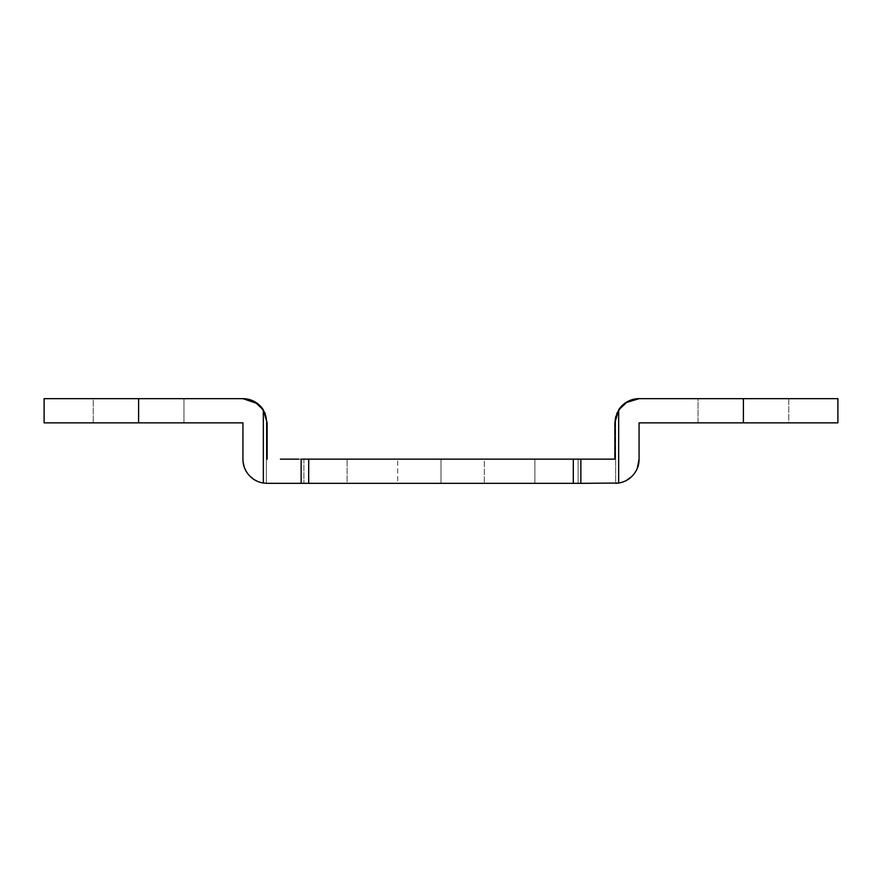 <?xml version="1.0" encoding="UTF-8"?>
<svg xmlns="http://www.w3.org/2000/svg" width="882" height="882" viewBox="0 0 882 882"><rect width="100%" height="100%" fill="white"/><g stroke="black" fill="none" stroke-linecap="round" stroke-linejoin="round"><path stroke-width="0.66" stroke-dasharray="4.41 3.31" d="M183.963 398.664L183.963 422.853L93.238 422.853L93.238 398.664L242.925 398.664L93.238 398.664L93.238 422.853L183.963 422.853L44.1 422.853L183.963 422.853L183.963 398.664M788.762 398.664L788.762 422.853L698.037 422.853L698.037 398.664L837.9 398.664L698.037 398.664L698.037 422.853L788.762 422.853L743.405 422.853L743.405 398.664L639.075 398.664L743.405 398.664L743.405 422.853L639.075 422.853L639.075 459.147L639.075 422.853L788.762 422.853L788.762 398.664M837.9 422.853L743.405 422.853L837.9 422.853M248.018 473.998L244.689 468.221L242.925 459.147L242.925 422.853L138.595 422.853L138.595 398.664L138.595 422.853L242.925 422.853L242.925 459.147A24.189 24.189 0 0 0 266.331 483.325L303.904 483.336L280.388 483.336L301.137 483.336L301.137 459.147L301.137 483.336M44.1 398.664L138.595 398.664L44.1 398.664M583.388 483.336L303.904 483.336L347.1 483.336L347.1 459.147L614.875 459.147L614.875 422.853L615.669 416.712L615.669 483.325A24.189 24.189 0 0 0 639.075 459.147M484.306 483.336L397.694 483.336L484.306 483.336L397.694 483.336L397.694 459.147L484.306 459.147L397.694 459.147L441 459.147L441 483.336L441 459.147L484.306 459.147L484.306 483.336L484.306 459.147L441 459.147L441 483.336L484.306 483.336M298.612 459.147L534.9 459.147L534.9 483.336L578.096 483.336L578.096 459.147L534.9 459.147L534.9 483.336L347.1 483.336L347.1 459.147L303.904 459.147L303.904 483.336L303.904 459.147L280.388 459.147M601.612 459.147L580.863 459.147L580.863 483.336L580.863 459.147M265.228 413.438L266.331 416.712L266.331 483.325L266.331 416.712L267.125 422.853L267.125 459.147L267.125 422.853L266.331 416.712A24.189 24.189 0 0 0 242.925 398.664M614.875 422.853L614.875 459.147L578.096 459.147L578.096 483.336L615.669 483.325L615.669 416.712A24.189 24.189 0 0 1 639.075 398.664M614.875 483.336L615.779 483.314M625.547 402.798L622.152 405.544M616.772 413.438L615.669 416.712M620.035 482.785L624.688 481.263L632.945 475.244M633.982 473.998L637.311 468.221M266.221 483.314L267.125 483.336M259.848 405.544L257.698 403.702M249.055 475.244L257.312 481.263L261.965 482.785M441 483.336L441 459.147L397.694 459.147L397.694 483.336L441 483.336"/><path stroke-width="1.32" d="M138.595 398.664L44.1 398.664L44.1 422.853L138.595 422.853L138.595 398.664L44.1 398.664L44.1 422.853L242.925 422.853L242.925 459.147L242.925 422.853L138.595 422.853L138.595 398.664L242.925 398.664A24.189 24.189 0 0 1 263.343 409.876L267.125 422.853L267.125 459.147L267.125 422.853L263.343 409.876L263.343 483.038A24.189 24.189 0 0 1 242.925 459.147C242.925 465.09 244.865 470.338 248.724 474.858C252.594 479.378 257.467 482.112 263.343 483.038L263.343 409.876L254.567 401.652L242.925 398.664L138.595 398.664M637.311 468.221L639.075 459.147L639.075 422.853L837.9 422.853L743.405 422.853L743.405 398.664L837.9 398.664L837.9 422.853L837.9 398.664L639.075 398.664L743.405 398.664L743.405 422.853L639.075 422.853L639.075 459.147A24.189 24.189 0 0 1 618.657 483.038L615.669 483.325M615.669 416.712L614.875 422.853L618.657 409.876L618.657 483.038L580.863 483.336L580.863 459.147L301.137 459.147L301.137 483.336L583.388 483.336M280.388 459.147L298.612 459.147M580.863 459.147L573.3 459.147L573.3 483.336L308.7 483.336L308.7 459.147L573.3 459.147L573.3 483.336L580.863 483.336L580.863 459.147L614.875 459.147L614.875 422.853L614.875 459.147L601.612 459.147M301.137 483.336L308.7 483.336L308.7 459.147L301.137 459.147L301.137 483.336L266.331 483.325M614.875 422.853L618.657 409.876A24.189 24.189 0 0 1 639.075 398.664L625.547 402.798M639.075 459.147C639.075 465.09 637.135 470.338 633.276 474.858C629.406 479.378 624.533 482.112 618.657 483.038L618.657 409.876L627.433 401.652L639.075 398.664M622.152 405.544L616.772 413.438M615.779 483.314L620.035 482.785M632.945 475.244L633.982 473.998M265.228 413.438L259.848 405.544M257.698 403.702L242.925 398.664M248.018 473.998L249.055 475.244M261.965 482.785L266.221 483.314"/></g></svg>
